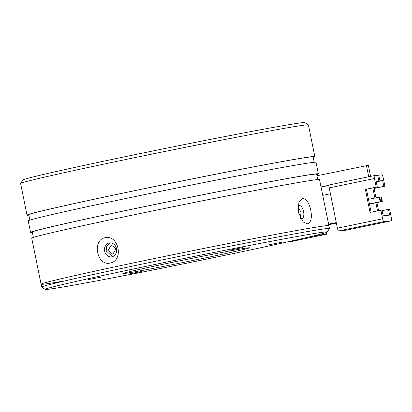 <?xml version="1.0" encoding="UTF-8"?>
<svg xmlns="http://www.w3.org/2000/svg" width="412" height="412" viewBox="0 0 412 412"><rect width="100%" height="100%" fill="white"/><g stroke="black" fill="none" stroke-linecap="round" stroke-linejoin="round"><path stroke-width="0.62" d="M216.97 253.385A64.617 1.154 168.5 0 0 122.853 273.537A64.617 1.154 168.5 0 0 155.365 267.965A64.617 1.154 168.5 0 0 218.834 255.038A64.617 1.154 168.5 0 0 249.471 247.777A64.617 1.154 168.5 0 0 216.97 253.385M254.77 244.434A143.917 2.565 -11.5 0 1 327.179 232.033A143.917 2.565 -11.5 0 1 117.564 276.916A143.917 2.565 -11.5 0 1 45.171 289.409A143.917 2.565 -11.5 0 1 113.403 273.233A143.917 2.565 -11.5 0 1 254.77 244.434M327.179 232.033L329.471 228.572A146.852 2.616 168.5 0 0 329.487 228.521A146.852 2.616 168.5 0 0 255.584 241.226A146.852 2.616 168.5 0 0 41.679 287.076A146.852 2.616 168.5 0 0 41.71 287.118L45.171 289.409M142.052 271.39L128.57 274.068L142.052 271.39M101.929 276.936L88.446 279.614L101.929 276.936M242.853 247.53L229.376 250.208L242.853 247.53M282.977 241.983L269.5 244.661L282.977 241.983M329.487 228.521L328.9 225.642A146.852 2.616 168.5 0 0 254.997 238.347A146.852 2.616 168.5 0 0 41.092 284.198A146.852 2.616 -11.5 0 1 146.42 260.193A146.852 2.616 -11.5 0 1 308.485 228.433A146.852 2.616 -11.5 0 1 328.9 225.642L319.532 179.601A146.852 2.616 168.5 0 0 299.117 182.392A146.852 2.616 168.5 0 0 137.052 214.152A146.852 2.616 168.5 0 0 31.724 238.157L41.092 284.198A146.852 2.616 -11.5 0 0 61.506 281.406M116.024 248.771L112.831 254.256L108.119 250.465L111.235 244.996L116.024 248.771M338.556 230.977L383.778 221.62L391.39 220.806A2.936 0.546 -101.7 0 1 391.39 220.806L346.173 230.164L338.556 230.977A2.936 0.546 -101.7 0 1 337.428 228.16L329.229 187.872L374.451 178.514L376.207 187.146L365.362 189.391L370.043 212.412L381.981 210.053L383.15 215.806L389.675 215.11L388.506 209.353L382.104 210.676M346.188 230.159A2.936 0.546 -101.7 0 1 346.178 230.164A2.936 0.546 -101.7 0 1 346.173 230.164L391.4 220.806A2.936 0.546 -101.7 0 0 391.349 217.871L389.592 209.234L388.506 209.353M374.39 175.584L329.188 184.937A2.936 0.546 78.3 0 0 329.178 184.937A2.936 0.546 78.3 0 0 329.229 187.872M383.778 221.62A2.936 0.546 -101.7 0 1 382.645 218.803L380.889 210.166M330.434 193.784L322.74 195.376M328.704 224.674L336.393 223.083M328.596 224.154L336.29 222.562M375.965 197.796L374.065 188.459L384.911 186.214L383.15 177.582A2.936 0.546 -101.7 0 0 382.022 174.765L377.691 175.332M321.02 186.914L329.008 185.261M328.987 185.457L321.056 187.094M376.177 181.537L378.844 180.986L377.67 175.229L374.41 175.579A2.936 0.546 -101.7 0 1 374.41 175.579L329.178 184.937M378.577 210.645L376.944 202.611M304.689 237.987L318.775 235.072A2.936 0.546 -101.7 0 1 318.409 234.691M318.775 235.072L326.386 234.258L292.474 241.278L288.158 241.741M326.52 232.383A2.936 0.546 -101.7 0 1 326.397 234.258A2.936 0.546 -101.7 0 1 326.386 234.258M376.197 181.641L379.931 180.868L378.762 175.11M384.911 186.214L383.819 186.332L382.65 180.574L379.931 180.868M370.594 176.367L368.349 165.315L316.952 175.759M368.73 176.753L366.443 165.516M374.451 178.514A2.936 0.546 -101.7 0 1 374.4 175.579M378.844 180.986L376.125 181.275L377.294 187.033L376.207 187.146M365.362 189.391L366.448 189.273L371.114 212.19M377.294 187.033L366.448 189.273M374.065 188.459L383.819 186.332M377.51 210.867L375.878 202.833M374.899 198.018L372.973 188.578M376.249 181.903L382.65 180.574M369.476 204.156L382.326 201.499L381.388 196.895L379.782 197.173M369.446 204.002L380.693 201.674L379.761 197.07L368.498 199.341M326.397 234.258L292.479 241.278A2.936 0.546 78.3 0 0 292.479 241.278A2.936 0.546 78.3 0 0 292.489 241.272M380.848 196.951L381.785 201.556L382.326 201.499M369.466 204.105L381.785 201.556M379.215 197.127L380.152 201.731L380.693 201.674M369.435 203.95L380.152 201.731M112.481 256.645L106.193 250.882L106.76 245.892L110.107 242.859M297.984 205.557A7.05 3.595 -102.1 0 1 298.556 205.336A7.05 3.595 -102.1 0 1 303.582 211.613A7.05 3.595 -102.1 0 1 301.512 219.117A7.05 3.595 -102.1 0 1 300.904 219.148M297.907 206.34L300.961 212.175L300.508 218.458M116.483 248.611A7.05 6.062 80.2 0 1 111.956 256.784A7.05 6.062 80.2 0 1 111.75 256.825A7.05 6.062 80.2 0 1 104.627 251.15A7.05 6.062 80.2 0 1 109.149 242.972A7.05 6.062 80.2 0 1 109.355 242.936A7.05 6.062 80.2 0 1 116.483 248.611M310.772 210.187C312.142 217.773 311.07 222.32 307.548 223.829L303.201 222.037L298.293 212.335L298.891 201.998L302.398 198.507C306.265 198.738 309.057 202.632 310.772 210.187M105.024 237.729C118.744 234.294 124.074 260.605 110.174 263.052C97.026 266.384 91.701 240.067 105.024 237.729M308.377 124.882L304.916 122.591A143.917 2.565 168.5 0 0 284.939 125.366A143.917 2.565 168.5 0 0 127.323 156.241A143.917 2.565 168.5 0 0 22.907 179.967L20.615 183.428A146.852 2.616 -11.5 0 1 127.164 159.217A146.852 2.616 -11.5 0 1 287.993 127.715A146.852 2.616 -11.5 0 1 308.377 124.882A146.852 2.616 -11.5 0 1 308.408 124.924L314.85 156.581A146.852 2.616 -11.5 0 1 313.202 157.327M317.724 179.555L316.632 174.194A145.091 2.585 168.5 0 0 296.465 176.954A145.091 2.585 168.5 0 0 136.341 208.333A145.091 2.585 168.5 0 0 32.28 232.049L33.372 237.41M28.845 215.177A146.852 2.616 -11.5 0 1 27.038 215.136A146.852 2.616 -11.5 0 1 132.365 191.132A146.852 2.616 -11.5 0 1 294.436 159.372A146.852 2.616 -11.5 0 1 314.85 156.581M32.363 232.445A146.852 2.616 -11.5 0 1 30.555 232.399A146.852 2.616 -11.5 0 1 135.878 208.395A146.852 2.616 -11.5 0 1 297.948 176.635A146.852 2.616 -11.5 0 1 318.363 173.843A146.852 2.616 -11.5 0 1 316.715 174.59M318.363 173.843L316.019 162.333A146.852 2.616 168.5 0 0 295.605 165.124A146.852 2.616 168.5 0 0 133.54 196.885A146.852 2.616 168.5 0 0 28.212 220.889L30.555 232.399M314.212 162.292L313.12 156.931A145.091 2.585 168.5 0 0 292.953 159.686A145.091 2.585 168.5 0 0 132.829 191.065A145.091 2.585 168.5 0 0 28.768 214.781L29.86 220.142M27.038 215.136L20.6 183.479A146.852 2.616 -11.5 0 1 20.615 183.428M382.645 218.803L337.428 228.16M41.679 287.076L41.092 284.198"/></g></svg>
